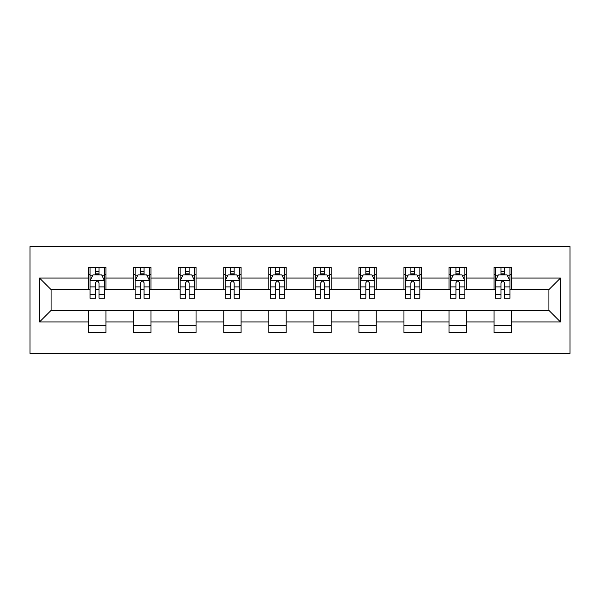 <?xml version="1.0" encoding="UTF-8"?>
<svg xmlns="http://www.w3.org/2000/svg" width="600" height="600" viewBox="0 0 600 600"><rect width="100%" height="100%" fill="white"/><g stroke="black" fill="none" stroke-linecap="round" stroke-linejoin="round"><path stroke-width="0.9" d="M30 353.423L570 353.423L570 246.577L30 246.577L30 353.423M511.38 278.055L511.38 267.51L494.055 267.51L494.055 278.055L466.335 278.055L466.335 267.51L449.002 267.51L449.002 278.055L421.283 278.055L421.283 267.51L403.957 267.51L403.957 278.055L376.237 278.055L376.237 267.51L358.913 267.51L358.913 278.055L331.185 278.055L331.185 267.51L313.86 267.51L313.86 278.055L286.14 278.055L286.14 267.51L268.815 267.51L268.815 278.055L241.087 278.055L241.087 267.51L223.763 267.51L223.763 278.055L196.042 278.055L196.042 267.51L178.718 267.51L178.718 278.055L150.998 278.055L150.998 267.51L133.665 267.51L133.665 278.055L105.945 278.055L105.945 267.51L88.62 267.51L88.62 278.055L39.532 278.055L39.532 321.945L51.082 310.395L88.62 310.395L88.62 332.49L105.945 332.49L105.945 310.395L133.665 310.395L133.665 332.49L150.998 332.49L150.998 310.395L178.718 310.395L178.718 332.49L196.042 332.49L196.042 310.395L223.763 310.395L223.763 332.49L241.087 332.49L241.087 310.395L268.815 310.395L268.815 332.49L286.14 332.49L286.14 310.395L313.86 310.395L313.86 332.49L331.185 332.49L331.185 310.395L358.913 310.395L358.913 332.49L376.237 332.49L376.237 310.395L403.957 310.395L403.957 332.49L421.283 332.49L421.283 310.395L449.002 310.395L449.002 332.49L466.335 332.49L466.335 310.395L494.055 310.395L494.055 332.49L511.38 332.49L511.38 310.395L548.918 310.395L548.918 289.605L511.38 289.605L511.38 278.055L560.467 278.055L560.467 321.945L511.38 321.945M494.055 321.945L466.335 321.945M449.002 321.945L421.283 321.945M403.957 321.945L376.237 321.945M358.913 321.945L331.185 321.945M313.86 321.945L286.14 321.945M268.815 321.945L241.087 321.945M223.763 321.945L196.042 321.945M178.718 321.945L150.998 321.945M133.665 321.945L105.945 321.945M88.62 321.945L39.532 321.945M494.055 278.055L494.055 289.605L466.335 289.605L466.335 278.055M449.002 278.055L449.002 289.605L421.283 289.605L421.283 278.055M403.957 278.055L403.957 289.605L376.237 289.605L376.237 278.055M358.913 278.055L358.913 289.605L331.185 289.605L331.185 278.055M313.86 278.055L313.86 289.605L286.14 289.605L286.14 278.055M268.815 278.055L268.815 289.605L241.087 289.605L241.087 278.055M223.763 278.055L223.763 289.605L196.042 289.605L196.042 278.055M178.718 278.055L178.718 289.605L150.998 289.605L150.998 278.055M133.665 278.055L133.665 289.605L105.945 289.605L105.945 278.055M88.62 278.055L88.62 289.605L51.082 289.605L39.532 278.055M51.082 289.605L51.082 310.395M560.467 321.945L548.918 310.395M548.918 289.605L560.467 278.055M88.62 274.733L90.067 274.733M95.55 274.733L99.015 274.733M104.505 274.733L105.945 274.733M88.62 289.312L90.067 289.312M95.55 289.312L99.015 289.312M104.505 289.312L105.945 289.312M88.62 310.688L105.945 310.688M88.62 325.267L105.945 325.267M133.665 310.688L150.998 310.688M133.665 325.267L150.998 325.267M133.665 274.733L135.113 274.733M140.602 274.733L144.067 274.733M149.55 274.733L150.998 274.733M133.665 289.312L135.113 289.312M140.602 289.312L144.067 289.312M149.55 289.312L150.998 289.312M178.718 310.688L196.042 310.688M178.718 325.267L196.042 325.267M178.718 274.733L180.157 274.733M185.648 274.733L189.113 274.733M194.603 274.733L196.042 274.733M178.718 289.312L180.157 289.312M185.648 289.312L189.113 289.312M194.603 289.312L196.042 289.312M223.763 310.688L241.087 310.688M223.763 325.267L241.087 325.267M223.763 274.733L225.21 274.733M230.692 274.733L234.157 274.733M239.647 274.733L241.087 274.733M223.763 289.312L225.21 289.312M230.692 289.312L234.157 289.312M239.647 289.312L241.087 289.312M268.815 310.688L286.14 310.688M268.815 325.267L286.14 325.267M268.815 274.733L270.255 274.733M275.745 274.733L279.21 274.733M284.692 274.733L286.14 274.733M268.815 289.312L270.255 289.312M275.745 289.312L279.21 289.312M284.692 289.312L286.14 289.312M313.86 310.688L331.185 310.688M313.86 325.267L331.185 325.267M313.86 274.733L315.308 274.733M320.79 274.733L324.255 274.733M329.745 274.733L331.185 274.733M313.86 289.312L315.308 289.312M320.79 289.312L324.255 289.312M329.745 289.312L331.185 289.312M358.913 310.688L376.237 310.688M358.913 325.267L376.237 325.267M358.913 274.733L360.353 274.733M365.843 274.733L369.308 274.733M374.79 274.733L376.237 274.733M358.913 289.312L360.353 289.312M365.843 289.312L369.308 289.312M374.79 289.312L376.237 289.312M403.957 310.688L421.283 310.688M403.957 325.267L421.283 325.267M403.957 274.733L405.397 274.733M410.888 274.733L414.353 274.733M419.842 274.733L421.283 274.733M403.957 289.312L405.397 289.312M410.888 289.312L414.353 289.312M419.842 289.312L421.283 289.312M449.002 310.688L466.335 310.688M449.002 325.267L466.335 325.267M449.002 274.733L450.45 274.733M455.933 274.733L459.397 274.733M464.888 274.733L466.335 274.733M449.002 289.312L450.45 289.312M455.933 289.312L459.397 289.312M464.888 289.312L466.335 289.312M494.055 310.688L511.38 310.688M494.055 325.267L511.38 325.267M494.055 274.733L495.495 274.733M500.985 274.733L504.45 274.733M509.933 274.733L511.38 274.733M494.055 289.312L495.495 289.312M500.985 289.312L504.45 289.312M509.933 289.312L511.38 289.312M99.015 271.267L95.55 271.267M104.505 294.645L99.015 294.645L99.015 298.267L104.505 298.267L104.505 280.65L101.618 274.875L92.955 274.875L90.067 280.65L90.067 298.267L95.55 298.267L95.55 294.645L90.067 294.645M90.067 280.65L90.067 267.51M104.505 280.65L104.505 267.51M95.55 274.875L95.55 267.51M99.015 267.51L99.015 274.875M99.015 294.645L99.015 282.817C97.86 280.59 96.705 280.59 95.55 282.817L95.55 294.645M144.067 271.267L140.602 271.267M149.55 294.645L144.067 294.645L144.067 298.267L149.55 298.267L149.55 280.65L146.663 274.875L138 274.875L135.113 280.65L135.113 298.267L140.602 298.267L140.602 294.645L135.113 294.645M135.113 280.65L135.113 267.51M149.55 280.65L149.55 267.51M140.602 274.875L140.602 267.51M144.067 267.51L144.067 274.875M144.067 294.645L144.067 282.817C142.913 280.59 141.757 280.59 140.602 282.817L140.602 294.645M189.113 271.267L185.648 271.267M194.603 294.645L189.113 294.645L189.113 298.267L194.603 298.267L194.603 280.65L191.708 274.875L183.045 274.875L180.157 280.65L180.157 298.267L185.648 298.267L185.648 294.645L180.157 294.645M180.157 280.65L180.157 267.51M194.603 280.65L194.603 267.51M185.648 274.875L185.648 267.51M189.113 267.51L189.113 274.875M189.113 294.645L189.113 282.817C187.958 280.59 186.803 280.59 185.648 282.817L185.648 294.645M234.157 271.267L230.692 271.267M239.647 294.645L234.157 294.645L234.157 298.267L239.647 298.267L239.647 280.65L236.76 274.875L228.097 274.875L225.21 280.65L225.21 298.267L230.692 298.267L230.692 294.645L225.21 294.645M225.21 280.65L225.21 267.51M239.647 280.65L239.647 267.51M230.692 274.875L230.692 267.51M234.157 267.51L234.157 274.875M234.157 294.645L234.157 282.817C233.01 280.59 231.855 280.59 230.692 282.817L230.692 294.645M279.21 271.267L275.745 271.267M284.692 294.645L279.21 294.645L279.21 298.267L284.692 298.267L284.692 280.65L281.805 274.875L273.142 274.875L270.255 280.65L270.255 298.267L275.745 298.267L275.745 294.645L270.255 294.645M270.255 280.65L270.255 267.51M284.692 280.65L284.692 267.51M275.745 274.875L275.745 267.51M279.21 267.51L279.21 274.875M279.21 294.645L279.21 282.817C278.055 280.59 276.9 280.59 275.745 282.817L275.745 294.645M324.255 271.267L320.79 271.267M329.745 294.645L324.255 294.645L324.255 298.267L329.745 298.267L329.745 280.65L326.858 274.875L318.195 274.875L315.308 280.65L315.308 298.267L320.79 298.267L320.79 294.645L315.308 294.645M315.308 280.65L315.308 267.51M329.745 280.65L329.745 267.51M320.79 274.875L320.79 267.51M324.255 267.51L324.255 274.875M324.255 294.645L324.255 282.817C323.1 280.59 321.945 280.59 320.79 282.817L320.79 294.645M369.308 271.267L365.843 271.267M374.79 294.645L369.308 294.645L369.308 298.267L374.79 298.267L374.79 280.65L371.903 274.875L363.24 274.875L360.353 280.65L360.353 298.267L365.843 298.267L365.843 294.645L360.353 294.645M360.353 280.65L360.353 267.51M374.79 280.65L374.79 267.51M365.843 274.875L365.843 267.51M369.308 267.51L369.308 274.875M369.308 294.645L369.308 282.817C368.153 280.59 366.998 280.59 365.843 282.817L365.843 294.645M414.353 271.267L410.888 271.267M419.842 294.645L414.353 294.645L414.353 298.267L419.842 298.267L419.842 280.65L416.955 274.875L408.293 274.875L405.397 280.65L405.397 298.267L410.888 298.267L410.888 294.645L405.397 294.645M405.397 280.65L405.397 267.51M419.842 280.65L419.842 267.51M410.888 274.875L410.888 267.51M414.353 267.51L414.353 274.875M414.353 294.645L414.353 282.817C413.197 280.59 412.043 280.59 410.888 282.817L410.888 294.645M459.397 271.267L455.933 271.267M464.888 294.645L459.397 294.645L459.397 298.267L464.888 298.267L464.888 280.65L462 274.875L453.338 274.875L450.45 280.65L450.45 298.267L455.933 298.267L455.933 294.645L450.45 294.645M450.45 280.65L450.45 267.51M464.888 280.65L464.888 267.51M455.933 274.875L455.933 267.51M459.397 267.51L459.397 274.875M459.397 294.645L459.397 282.817C458.25 280.59 457.095 280.59 455.933 282.817L455.933 294.645M504.45 271.267L500.985 271.267M509.933 294.645L504.45 294.645L504.45 298.267L509.933 298.267L509.933 280.65L507.045 274.875L498.382 274.875L495.495 280.65L495.495 298.267L500.985 298.267L500.985 294.645L495.495 294.645M495.495 280.65L495.495 267.51M509.933 280.65L509.933 267.51M500.985 274.875L500.985 267.51M504.45 267.51L504.45 274.875M504.45 294.645L504.45 282.817C503.295 280.59 502.14 280.59 500.985 282.817L500.985 294.645M104.43 280.507L90.135 280.507M90.067 275.22L92.775 275.22M101.79 275.22L104.505 275.22M95.55 286.905L90.067 286.905M104.505 286.905L99.015 286.905M99.015 273.105L95.55 273.105M149.475 280.507L135.188 280.507M135.113 275.22L137.828 275.22M146.835 275.22L149.55 275.22M140.602 286.905L135.113 286.905M149.55 286.905L144.067 286.905M144.067 273.105L140.602 273.105M194.528 280.507L180.233 280.507M180.157 275.22L182.873 275.22M191.887 275.22L194.603 275.22M185.648 286.905L180.157 286.905M194.603 286.905L189.113 286.905M189.113 273.105L185.648 273.105M239.572 280.507L225.278 280.507M225.21 275.22L227.925 275.22M236.933 275.22L239.647 275.22M230.692 286.905L225.21 286.905M239.647 286.905L234.157 286.905M234.157 273.105L230.692 273.105M284.625 280.507L270.33 280.507M270.255 275.22L272.97 275.22M281.978 275.22L284.692 275.22M275.745 286.905L270.255 286.905M284.692 286.905L279.21 286.905M279.21 273.105L275.745 273.105M329.67 280.507L315.375 280.507M315.308 275.22L318.022 275.22M327.03 275.22L329.745 275.22M320.79 286.905L315.308 286.905M329.745 286.905L324.255 286.905M324.255 273.105L320.79 273.105M374.722 280.507L360.428 280.507M360.353 275.22L363.067 275.22M372.075 275.22L374.79 275.22M365.843 286.905L360.353 286.905M374.79 286.905L369.308 286.905M369.308 273.105L365.843 273.105M419.768 280.507L405.472 280.507M405.397 275.22L408.112 275.22M417.127 275.22L419.842 275.22M410.888 286.905L405.397 286.905M419.842 286.905L414.353 286.905M414.353 273.105L410.888 273.105M464.812 280.507L450.525 280.507M450.45 275.22L453.165 275.22M462.173 275.22L464.888 275.22M455.933 286.905L450.45 286.905M464.888 286.905L459.397 286.905M459.397 273.105L455.933 273.105M509.865 280.507L495.57 280.507M495.495 275.22L498.21 275.22M507.225 275.22L509.933 275.22M500.985 286.905L495.495 286.905M509.933 286.905L504.45 286.905M504.45 273.105L500.985 273.105"/></g></svg>
